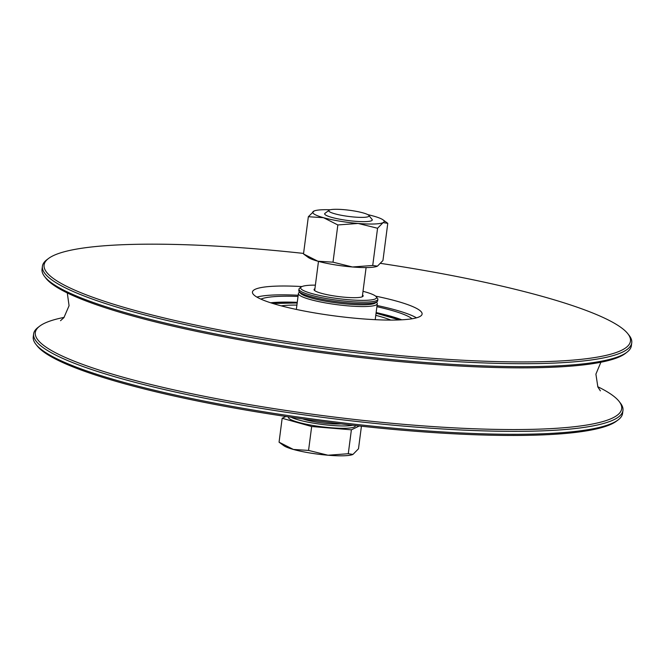 <?xml version="1.0" encoding="UTF-8"?>
<svg xmlns="http://www.w3.org/2000/svg" width="665" height="665" viewBox="0 0 665 665"><rect width="100%" height="100%" fill="white"/><g stroke="black" fill="none" stroke-linecap="round" stroke-linejoin="round"><path stroke-width="1" d="M35.902 344.304L37.19 345.933A295.642 45.295 7.4 0 0 321.893 421.502A295.642 45.295 7.4 0 0 616.455 421.161L618.109 419.923A297.139 45.528 -172.6 0 1 322.051 420.263A297.139 45.528 -172.6 0 1 35.902 344.304A297.139 45.528 -172.6 0 1 33.25 336.839L33.632 333.897A297.139 45.528 7.4 0 0 322.434 417.321A297.139 45.528 7.4 0 0 622.964 410.438A297.139 45.528 7.4 0 0 620.462 403.173L619.182 401.51A295.642 45.295 -172.6 0 1 387.52 422.882A295.642 45.295 -172.6 0 1 46.143 347.197A295.642 45.295 -172.6 0 1 39.568 326.232A295.642 45.295 -172.6 0 1 64.114 317.388M39.568 326.232L37.913 327.513A297.139 45.528 7.4 0 0 33.632 333.897M597.71 386.697A295.642 45.295 -172.6 0 1 610.844 394.129A295.642 45.295 -172.6 0 1 619.182 401.51M622.964 410.438L622.581 413.381A297.139 45.528 -172.6 0 1 618.109 419.923M48.545 258.469L46.891 259.716A297.139 45.528 7.4 0 0 42.419 266.249A297.139 45.528 7.4 0 0 331.22 349.665A297.139 45.528 7.4 0 0 631.75 342.791A297.139 45.528 7.4 0 0 629.098 335.326L627.81 333.705A295.642 45.295 -172.6 0 1 331.444 347.97A295.642 45.295 -172.6 0 1 48.545 258.469A295.642 45.295 -172.6 0 1 303.572 253.415M380.737 263.398A295.642 45.295 -172.6 0 1 619.622 326.515A295.642 45.295 -172.6 0 1 627.81 333.705M631.75 342.791L631.368 345.734A297.139 45.528 -172.6 0 1 627.087 352.118A297.139 45.528 -172.6 0 1 330.838 352.608A297.139 45.528 -172.6 0 1 44.538 276.465A297.139 45.528 -172.6 0 1 42.036 269.192L42.419 266.249M375.6 296.125A85.544 13.109 -172.6 0 1 422.1 314.071A85.544 13.109 -172.6 0 1 360.181 318.676A85.544 13.109 -172.6 0 1 252.451 292.035A85.544 13.109 -172.6 0 1 301.985 286.557M44.538 276.465L45.819 278.12A295.642 45.295 7.4 0 0 54.156 285.501A295.642 45.295 7.4 0 0 351.403 356.465A295.642 45.295 7.4 0 0 625.433 353.406L627.087 352.118M297.255 302.434A78.038 11.953 7.4 0 0 271.004 302.899M401.386 319.832A78.038 11.953 7.4 0 0 376.124 312.675M297.263 302.326A78.636 12.045 7.4 0 0 270.622 302.775M401.793 319.807A78.636 12.045 7.4 0 0 376.141 312.567M298.028 296.44A78.636 12.045 7.4 0 0 260.904 299.125M412.109 318.759A78.636 12.045 7.4 0 0 376.905 306.69M298.186 295.243A85.544 13.109 7.4 0 0 256.914 297.097M416.49 317.828A85.544 13.109 7.4 0 0 377.063 305.493M301.237 286.981L299.582 288.228A39.767 6.093 7.4 0 0 298.984 289.1L298.793 290.572A39.767 6.093 7.4 0 0 299.15 291.578A39.767 6.093 7.4 0 0 332.209 301.004A39.767 6.093 7.4 0 0 377.072 301.694A39.767 6.093 7.4 0 0 377.213 301.578A39.767 6.093 7.4 0 0 377.67 300.821L377.861 299.35A39.767 6.093 7.4 0 0 377.504 298.352L376.224 296.723A38.271 5.86 -172.6 0 1 332.816 297.862A38.271 5.86 -172.6 0 1 301.237 286.981A38.271 5.86 -172.6 0 1 315.393 285.135M299.15 291.578L300.43 293.199A38.271 5.86 7.4 0 0 337.288 302.982A38.271 5.86 7.4 0 0 375.409 302.941L377.072 301.694M376.457 302.159L376.93 302.758A39.767 6.093 -172.6 0 1 377.288 303.764A39.767 6.093 -172.6 0 1 376.831 304.52A39.767 6.093 -172.6 0 1 331.827 303.947A39.767 6.093 -172.6 0 1 298.41 293.514A39.767 6.093 -172.6 0 1 298.868 292.758A39.767 6.093 -172.6 0 1 299.009 292.642L299.624 292.176M363.015 291.32A38.271 5.86 -172.6 0 1 376.224 296.723M298.984 289.1A39.767 6.093 7.4 0 0 332.4 299.533A39.767 6.093 7.4 0 0 377.861 299.35M362.541 294.928A24.763 3.79 -172.6 0 1 363.165 295.942A24.763 3.79 -172.6 0 1 334.861 296.058A24.763 3.79 -172.6 0 1 314.055 289.566A24.763 3.79 -172.6 0 1 314.919 288.743M329.507 211.728A20.332 3.117 -172.6 0 1 329.075 210.273A20.332 3.117 -172.6 0 1 349.325 210.248A20.332 3.117 -172.6 0 1 368.9 215.452A20.332 3.117 -172.6 0 1 353.024 216.931A20.332 3.117 -172.6 0 1 329.507 211.728M302.791 418.925A24.015 3.682 7.4 0 0 341.012 423.888M293.398 449.457L308.56 450.421L328.011 455.226A36.018 5.519 -172.6 0 1 293.398 449.457A36.018 5.519 -172.6 0 1 283.772 445.641L279.059 442.192L293.398 449.457M352.583 454.586L352.608 454.569A36.018 5.519 -172.6 0 1 352.583 454.586A36.018 5.519 -172.6 0 1 328.011 455.226L348.277 453.721L352.974 454.411L358.493 448.792L361.428 426.223M285.892 416.481L282.16 418.285L279.059 442.192M282.16 418.285L311.669 426.514L308.56 450.421M311.669 426.514L351.386 429.814L359.308 425.991M288.46 416.864L288.411 417.238A33.749 5.17 7.4 0 0 289.649 418.908A33.749 5.17 7.4 0 0 326.116 427.296A33.749 5.17 7.4 0 0 355.351 425.933L355.401 425.558M351.386 429.814L348.277 453.721M291.17 417.263A33.749 5.17 7.4 0 0 321.519 424.361A33.749 5.17 7.4 0 0 352.674 425.251M325.443 213.008A24.015 3.682 7.4 0 0 325.401 214.87A24.015 3.682 7.4 0 0 354.902 221.254A24.015 3.682 7.4 0 0 371.278 220.83A24.015 3.682 7.4 0 0 371.718 219.018M330.297 209.774A36.018 5.519 7.4 0 0 314.254 210.93A36.018 5.519 7.4 0 0 313.855 211.104A36.018 5.519 7.4 0 0 323.498 217.688A36.018 5.519 7.4 0 0 358.111 223.448A36.018 5.519 7.4 0 0 383.082 222.634A36.018 5.519 7.4 0 0 383.065 219.866A36.018 5.519 7.4 0 0 373.431 216.059A36.018 5.519 7.4 0 0 367.845 214.654M377.03 266.341L377.063 266.324A36.018 5.519 -172.6 0 1 377.03 266.341A36.018 5.519 -172.6 0 1 352.458 266.981A36.018 5.519 -172.6 0 1 317.845 261.212A36.018 5.519 -172.6 0 1 308.219 257.405L303.506 253.947L317.845 261.212L333.007 262.176L352.458 266.981L372.733 265.476L377.429 266.166L382.94 260.547L387.778 223.324L383.065 219.866M387.778 223.324L383.082 222.634L377.562 228.253L358.111 223.448L337.845 224.953L323.498 217.688L308.344 216.724L314.221 210.946M377.562 228.253L372.733 265.476M337.845 224.953L333.007 262.176M308.344 216.724L303.506 253.947M281.17 305.85A63.632 9.751 -172.6 0 1 296.906 305.085M375.783 315.335A63.632 9.751 -172.6 0 1 390.804 320.089M376.049 313.265A74.738 11.455 -172.6 0 1 393.913 318.094A74.738 11.455 -172.6 0 1 399.091 319.94M273.199 303.589A74.738 11.455 -172.6 0 1 297.18 303.024M67.29 292.941L69.069 305.717L63.915 317.629L60.523 320.696M600.379 390.845L597.877 387.038L595.898 374.137L600.886 362.242M298.41 293.514L296.341 309.433M377.288 303.764L375.218 319.682M329.075 210.273L325.01 213.332M368.9 215.452L372.051 219.442M362.3 296.765L366.099 267.571M314.678 290.58L318.477 261.387M272.883 303.489L297.18 302.966M376.058 313.207L399.424 319.923"/></g></svg>
